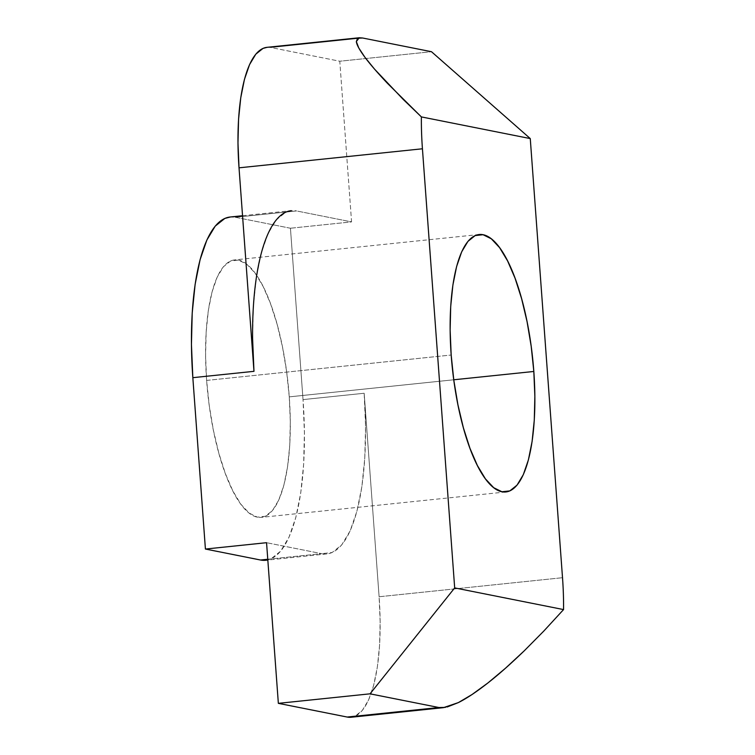 <?xml version="1.0" encoding="UTF-8"?>
<svg xmlns="http://www.w3.org/2000/svg" width="755" height="755" viewBox="0 0 755 755"><rect width="100%" height="100%" fill="white"/><g stroke="black" fill="none" stroke-linecap="round" stroke-linejoin="round"><path stroke-width="0.57" stroke-dasharray="3.77 2.83" d="M206.625 380.416L451.179 355.02L206.625 380.416L205.577 355.501L206.162 331.86L208.342 310.399L212.051 291.949L217.147 277.208L223.414 266.751L230.634 260.985L238.514 260.116L246.753 264.193L255.039 273.046L263.061 286.343L270.498 303.576L277.066 324.074L282.512 347.055L286.636 371.63L289.269 396.866A129.416 40.44 84.1 0 0 234.578 259.918A129.416 40.44 84.1 0 0 206.625 380.416A129.416 40.44 84.1 0 0 261.315 517.364A129.416 40.44 84.1 0 0 289.269 396.866L290.316 421.781L289.741 445.422L287.551 466.883L283.842 485.333L278.755 500.074L272.48 510.531L265.269 516.297L257.389 517.166L249.141 513.089L240.854 504.236L232.842 490.939L225.405 473.706L218.837 453.208L213.382 430.227L209.258 405.652L206.625 380.416M453.746 379.784L289.269 396.866L453.746 379.784M266.015 560.238L271.017 558.851L280.643 551.159L289.005 537.22L295.79 517.571L300.735 492.968L303.642 464.353L304.425 432.832L303.029 399.603L290.439 228.237L235.343 217.28L230.36 216.987M267.176 47.31L270.913 47.527L339.778 61.23L431.482 51.708L339.778 61.23L351.575 221.894L290.439 228.237L303.029 399.603L364.165 393.261L379.104 596.752L562.513 577.707L379.104 596.752L380.152 621.667L379.576 645.308L377.387 666.769L373.678 685.229L368.591 699.96L362.315 710.417L354.963 716.25M267.77 559.257L321.649 553.66L266.553 542.694L321.649 553.66L267.77 559.257M265.751 560.267A172.546 53.916 84.1 0 0 303.029 399.603L364.165 393.261A172.546 53.916 -95.9 0 1 326.896 553.915A172.546 53.916 -95.9 0 1 321.649 553.66L332.153 552.509L341.779 544.808L350.141 530.869L356.926 511.22L361.871 486.616L364.788 458.002L365.562 426.481L364.165 393.261L379.104 596.752A129.416 40.44 84.1 0 1 351.15 717.25M266.977 47.338A129.416 40.44 84.1 0 1 270.913 47.527L362.617 38.005L270.913 47.527L339.778 61.23L351.575 221.894L296.479 210.928L285.975 212.079L276.358 219.771L267.997 233.71L261.211 253.369L256.266 277.972L253.35 306.587L252.576 338.108M290.439 228.237L235.343 217.28L296.479 210.928L351.575 221.894L290.439 228.237M242.544 215.722L291.241 210.664A172.546 53.916 -95.9 0 1 296.479 210.928L235.343 217.28A172.546 53.916 84.1 0 0 230.105 217.015M447.234 706.963L445.29 707.397M479.123 234.522L234.578 259.918M326.896 553.915L267.827 560.05M505.869 491.958L261.315 517.364"/><path stroke-width="1.13" d="M451.179 355.02A129.416 40.44 -95.9 0 1 479.123 234.522A129.416 40.44 -95.9 0 1 533.823 371.469L453.746 379.784L533.823 371.469A129.416 40.44 -95.9 0 1 505.869 491.958A129.416 40.44 -95.9 0 1 451.179 355.02L453.812 380.246L457.936 404.831L463.381 427.811L469.95 448.31L477.386 465.533L485.399 478.84L493.695 487.692L501.933 491.769L509.814 490.901L517.033 485.135L523.3 474.678L528.387 459.937L532.096 441.486L534.285 420.025L534.861 396.384L533.823 371.469L531.18 346.234L527.066 321.658L521.611 298.678L515.042 278.18L507.605 260.947L499.593 247.649L491.297 238.788L483.058 234.72L475.178 235.579L467.958 241.355L461.692 251.811L456.605 266.543L452.896 285.003L450.707 306.464L450.131 330.105L451.179 355.02M230.36 216.987L224.839 218.431L215.222 226.123L206.851 240.062L200.075 259.711L195.13 284.324L192.214 312.929L191.44 344.459L192.836 377.679L205.417 549.045L260.513 560.012L266.015 560.238M445.29 707.397L438.929 707.529L370.054 693.826L454.68 587.909L370.054 693.826L278.35 703.349L266.553 542.694L205.417 549.045L192.836 377.679L253.973 371.328L239.024 167.827L422.432 148.782L454.68 587.909L563.56 609.578A129.416 40.44 -95.9 0 0 562.513 577.707L530.265 138.58L431.482 51.708L530.265 138.58L421.384 116.912L403.151 99.349L374.518 69.101L364.891 57.229L358.776 47.971L356.332 41.572L357.625 38.222L362.617 38.005L431.482 51.708L362.617 38.005L359.257 37.75L356.332 41.572C356.662 44.724 359.512 49.943 364.891 57.229C369.79 63.864 377.292 72.546 387.391 83.267L421.384 116.912L530.265 138.58L562.513 577.707A129.416 40.44 -95.9 0 1 563.56 609.578L543.789 631.076L524.234 650.829L505.416 668.288L487.862 682.992L472.035 694.524L458.37 702.594L447.234 706.963M355.105 716.193L347.225 717.052L278.35 703.349L266.553 542.694L205.417 549.045L260.513 560.012L267.77 559.257L260.513 560.012A172.546 53.916 84.1 0 0 265.751 560.267L267.827 560.05M252.576 338.108L253.973 371.328L239.024 167.827L237.976 142.912L238.561 119.271L240.751 97.81L244.45 79.36L249.546 64.619L255.813 54.162L263.033 48.395L267.176 47.31M242.544 215.722L230.105 217.015A172.546 53.916 84.1 0 0 192.836 377.679L253.973 371.328A172.546 53.916 -95.9 0 1 291.241 210.664M278.35 703.349L370.054 693.826L438.929 707.529L347.225 717.052L278.35 703.349M359.257 37.75L266.977 47.338A129.416 40.44 84.1 0 0 239.024 167.827L422.432 148.782A129.416 40.44 -95.9 0 1 421.384 116.912A129.416 40.44 -95.9 0 0 422.432 148.782L454.68 587.909L563.56 609.578L543.789 631.076L524.234 650.829C510.559 664.023 498.432 674.744 487.862 682.992C476.311 692.033 466.477 698.564 458.37 702.594L443.43 707.662L438.929 707.529L347.225 717.052A129.416 40.44 84.1 0 0 351.15 717.25L443.43 707.662"/></g></svg>
